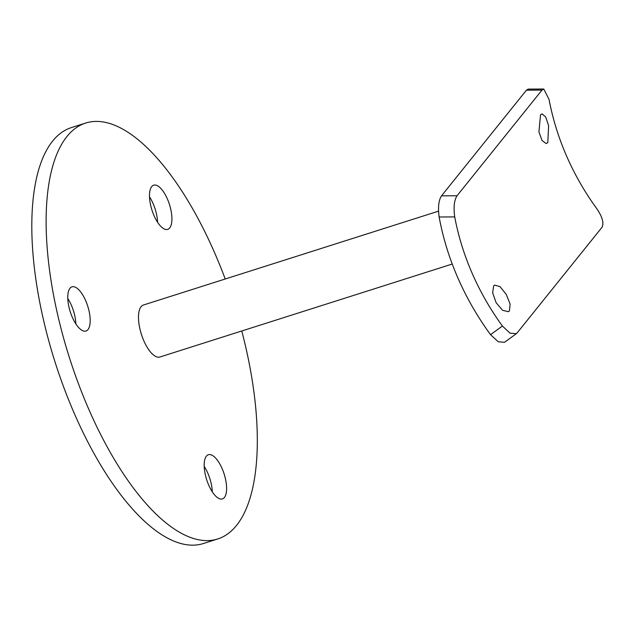 <?xml version="1.0" encoding="UTF-8"?>
<svg xmlns="http://www.w3.org/2000/svg" width="634" height="634" viewBox="0 0 634 634"><rect width="100%" height="100%" fill="white"/><g stroke="black" fill="none" stroke-linecap="round" stroke-linejoin="round"><path stroke-width="0.95" d="M540.517 114.849L542.022 113.866L545.676 116.965L548.624 125.683L547.8 142.579L546.215 143.577L542.062 140.55L538.924 131.872L540.517 114.849M493.664 285.863L494.583 285.086L500.028 286.655L506.241 294.374L510.116 304.098L509.411 310.898L508.468 311.682L502.611 310.327L496.16 302.759L492.65 292.837L493.664 285.863M222.074 468.502A23.181 9.193 72.4 0 0 208.364 454.729A23.181 9.193 72.4 0 0 208.713 485.137A23.181 9.193 72.4 0 0 222.423 498.91A23.181 9.193 72.4 0 0 222.074 468.502M212.287 491.833A23.181 9.193 72.4 0 0 207.762 473.059A23.181 9.193 72.4 0 0 204.188 466.362M167.384 198.957A23.181 9.193 72.4 0 0 153.674 185.183A23.181 9.193 72.4 0 0 154.014 215.592A23.181 9.193 72.4 0 0 167.725 229.365A23.181 9.193 72.4 0 0 167.384 198.957M157.589 222.288A23.181 9.193 72.4 0 0 153.063 203.514A23.181 9.193 72.4 0 0 149.489 196.817M85.661 300.627A23.181 9.193 72.4 0 0 71.951 286.845A23.181 9.193 72.4 0 0 72.3 317.254A23.181 9.193 72.4 0 0 86.01 331.027A23.181 9.193 72.4 0 0 85.661 300.627M75.874 323.95A23.181 9.193 72.4 0 0 71.349 305.176A23.181 9.193 72.4 0 0 67.775 298.479M225.221 279A218.191 86.517 72.4 0 0 214.601 252.744A218.191 86.517 72.4 0 0 85.558 123.083A218.191 86.517 72.4 0 0 88.784 409.271A218.191 86.517 72.4 0 0 217.827 538.932A218.191 86.517 72.4 0 0 241.76 330.98M85.558 123.083L71.238 127.64A218.191 86.517 72.4 0 0 74.471 413.828A218.191 86.517 72.4 0 0 203.514 543.489L217.827 538.932M438.498 211.162L143.427 305.017A27.27 10.818 72.4 0 0 141.073 306.705A27.27 10.818 72.4 0 0 142.531 337.597A27.27 10.818 72.4 0 0 159.958 356.997L452.24 264.037M516.377 333.658L504.545 342.281L498.245 341.781L490.542 334.673L502.39 326.034L510.069 333.159L516.377 333.658L517.019 333.048L601.943 227.392C604.123 223.144 602.395 216.891 596.752 208.641A263.467 233.906 38.8 0 1 549.076 99.514L543.774 89.022L541.967 90.107L526.41 90.202L528.225 89.109L543.774 89.022M502.39 326.034A263.467 233.906 38.8 0 1 454.713 216.907L439.132 216.994A279.832 248.433 -141.2 0 0 490.542 334.673M439.132 216.994C437.848 207.397 438.633 200.344 441.486 195.858L457.043 195.763C454.182 200.225 453.405 207.27 454.713 216.907M457.043 195.763L541.967 90.107M441.486 195.858L526.41 90.202"/></g></svg>
